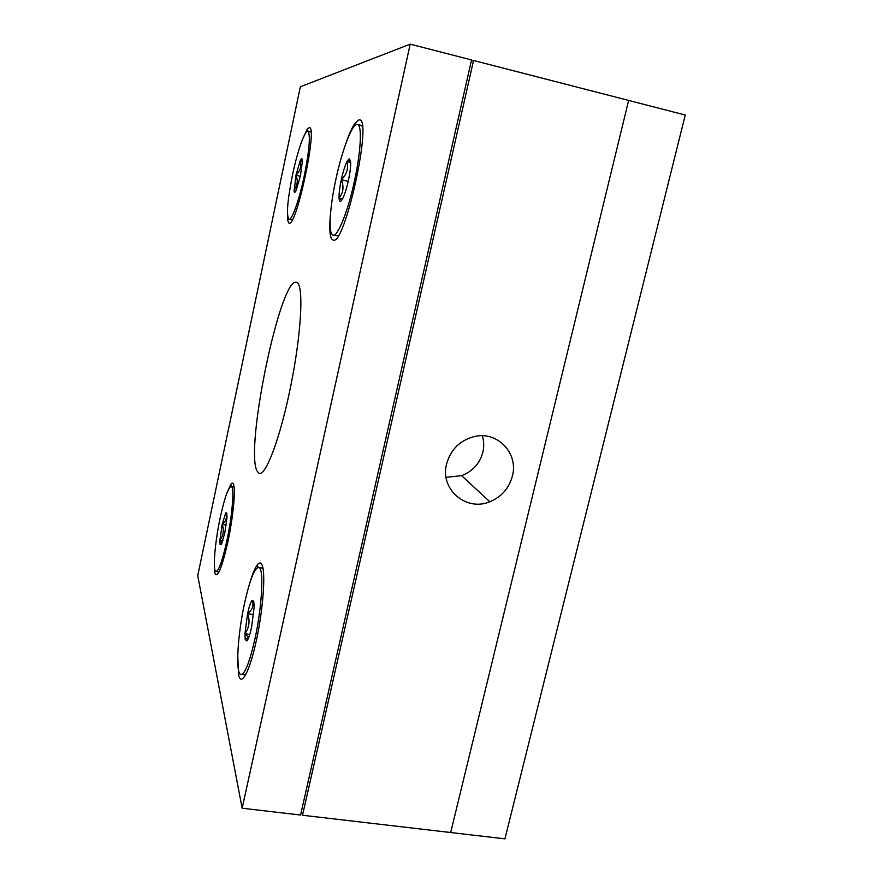 <?xml version="1.0" encoding="UTF-8"?>
<svg xmlns="http://www.w3.org/2000/svg" width="883" height="883" viewBox="0 0 883 883"><rect width="100%" height="100%" fill="white"/><g stroke="black" fill="none" stroke-linecap="round" stroke-linejoin="round"><path stroke-width="1.32" d="M446.566 463.994C439.723 489.171 466.213 511.886 489.822 501.754C501.522 496.853 509.049 488.288 512.405 476.058C518.619 453.641 497.902 431.235 475.098 436.379C460.308 439.988 450.794 449.193 446.566 463.994M446.07 477.339L461.61 475.65C472.648 471.379 479.745 463.564 482.88 452.228C484.16 446.655 483.972 441.169 482.328 435.772M301.412 811.356L302.505 815.252L450.683 832.526L628.641 100.43L685.263 115.022L504.933 838.85L450.683 832.526L628.641 100.43L473.553 60.474L471.268 61.093M302.505 815.252L473.553 60.474M214.315 562.89L214.812 573.012C217.395 578.917 221.743 568.564 227.869 541.952C233.123 517.35 235.739 490.054 233.565 484.436C232.902 482.659 231.953 482.637 230.695 484.392L226.556 493.961M287.483 209.47L287.527 220.022L288.873 223.035C296.103 229.26 318.542 123.708 309.028 127.77L307.107 129.448L302.372 139.68M330.639 212.229C329.668 221.743 329.525 229.028 330.22 234.083C330.706 237.417 331.566 239.337 332.814 239.845C344.458 248.984 373.818 114.315 358.752 120.011L354.988 123.256C352.03 127.505 348.862 134.602 345.474 144.547M237.748 655.374L238.62 675.031C241.236 687.084 249.569 671.875 256.236 641.069C262.946 610.418 265.684 574.447 262.295 565.628C261.026 562.239 259.249 562.162 256.953 565.396C254.569 568.895 252.063 575.175 249.414 584.237M256.964 470.838L258.84 473.2C265.275 477.582 280.198 438.52 290.728 386.158C301.335 333.851 303.84 286.346 297.174 282.703L296.754 282.472C280.993 274.083 244.734 447.482 256.964 470.838M410.198 44.15L300.341 86.788L197.737 575.672L242.152 808.221L410.198 44.15L471.533 59.956L300.573 815.031L242.152 808.221M304.227 176.07C309.447 149.724 310.684 134.812 307.913 131.335C304.878 129.79 297.428 151.28 292.516 174.911C287.416 200.518 286.202 215.297 288.896 219.238C291.677 221.081 299.083 200.629 304.227 176.07M301.776 158.51L300.154 160.772C301.622 166.247 300.22 171.081 295.96 175.242C298.167 180.717 297.516 185.607 293.995 189.9L296.136 190.364L294.138 191.556C294.469 192.947 295.154 192.527 296.202 190.309L300.463 175.695L302.45 160.805L301.776 158.51M302.45 161.17L300.154 160.772L295.96 175.242L294.138 191.556M302.45 161.302L300.154 160.772M300.341 176.258L295.96 175.242M289.149 219.293L292.174 219.922M362.295 126.335L360.882 125.32M354.458 181.037C360.937 151.699 362.229 125.386 357.593 124.536C352.681 122.284 342.185 149.492 335.904 179.205C329.767 207.262 328.167 233.576 332.836 235.066C337.273 237.836 347.781 212.295 354.458 181.037M349.414 158.752L346.997 161.578C348.653 168.465 346.754 174.514 341.291 179.735C344.127 186.611 343.388 192.748 339.083 198.167L341.279 198.642L339.282 199.779C339.834 202.13 340.926 201.81 342.582 198.807C344.657 194.735 346.6 188.609 348.421 180.441C350.143 172.251 350.882 165.993 350.628 161.644L349.414 158.752M348.299 159.503L350.054 162.086L346.997 161.578C344.944 165.794 343.034 171.843 341.291 179.735C339.635 187.626 338.895 193.774 339.083 198.167L339.282 199.779M350.672 162.439L346.997 161.578M348.233 181.335L341.291 179.735M333.355 235.176L338.189 235.606M231.346 486.566C228.421 486.82 224.724 497.151 220.242 517.548C214.999 541.908 212.56 570.12 215.794 571.422C218.576 571.588 222.262 561.378 226.854 540.793C232.339 515.407 234.547 487.295 231.346 486.566L233.686 486.963M225.86 512.769L226.357 513.442L225.684 513.023L222.185 524.392L219.955 540.12L220.077 544.347L221.18 544.745L224.735 533.332L226.986 517.328L226.776 513.045L225.684 513.023C227.317 517.272 226.147 521.069 222.185 524.392C224.249 530.032 223.498 535.275 219.955 540.12L222.052 541.732M226.821 513.211L226.103 513.089M226.203 525.065L222.185 524.392M222.891 540.606L219.955 540.12M216.324 571.511L219.072 571.963M263.013 568.453L261.5 567.857M254.867 639.303C262.074 606.886 264.039 568.873 259.017 567.46C254.823 567.151 250.01 579.038 244.58 603.133C237.792 633.828 235.364 671.93 240.485 674.402C244.459 675.34 249.249 663.641 254.867 639.303M253.73 601.036L252.35 600.893C253.973 605.672 252.372 609.932 247.571 613.674C250.165 620.782 249.282 627.482 244.933 633.751L248.487 637.438L245.242 639.579L246.854 640.937C248.322 639.38 249.878 634.921 251.523 627.57L254.194 607.029L253.73 601.036M252.163 600.33L252.03 600.473C250.584 602.383 249.094 606.787 247.571 613.674L244.933 633.751L245.242 639.579M253.653 614.59L247.571 613.674M249.768 634.458L244.933 633.751M241.622 674.568L245.717 674.811M461.61 475.65L489.822 501.754M260.154 473.431L258.84 473.2M258.189 567.283L256.953 565.396M239.161 672.438L238.255 673.133M355.893 124.823L354.988 123.256M331.379 233.311L330.22 234.083M308.2 131.412L307.107 129.448M288.752 219.161L287.527 220.022M232.119 486.699L230.695 484.392M215.595 571.268L214.624 572.018M310.805 132.031L307.913 131.335M302.439 160.772L301.202 158.907M361.202 125.397L357.593 124.536M222.041 543.056L220.077 544.347M262.494 568.023L259.017 567.46"/></g></svg>
